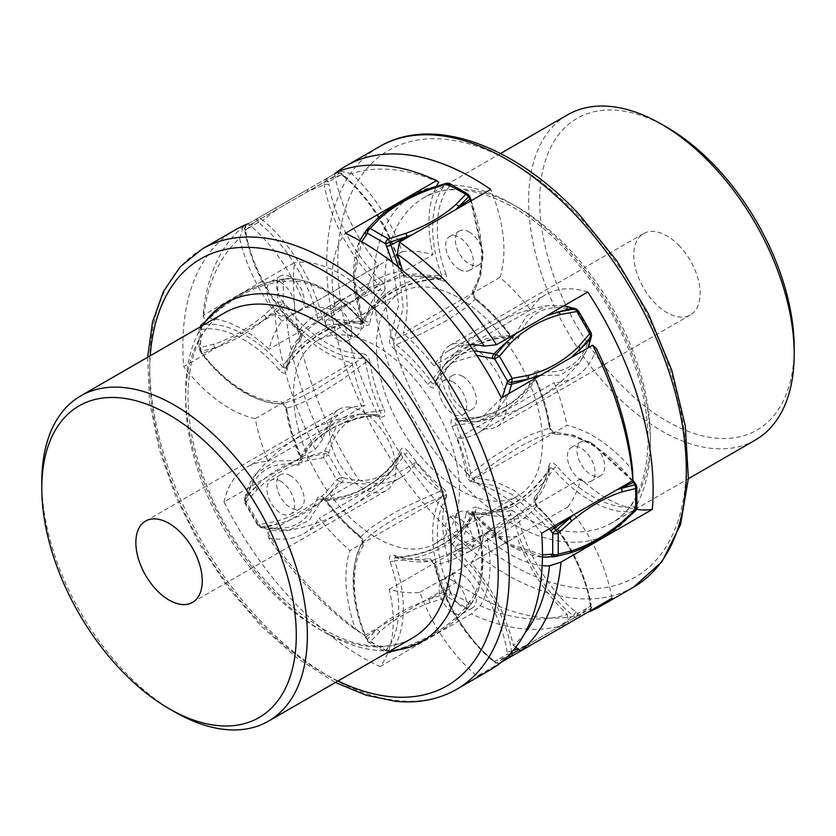 <?xml version="1.0" encoding="UTF-8"?>
<svg xmlns="http://www.w3.org/2000/svg" width="836" height="836" viewBox="0 0 836 836"><rect width="100%" height="100%" fill="white"/><g stroke="black" fill="none" stroke-linecap="round" stroke-linejoin="round"><path stroke-width="0.63" stroke-dasharray="4.18 3.13" d="M328.945 452.798A3.908 2.696 12.2 0 0 324.378 451.785L323.772 457.616L336.584 479.801L341.307 477.074L328.496 454.888L323.772 457.616L307.606 460.615C288.096 465.777 271.23 475.517 257.007 489.833L244.885 503.157L245.512 502.802L244.896 499.5L255.795 486.792C270.049 472.33 287.26 462.392 307.418 456.978L323.929 453.864A3.908 2.696 -167.8 0 1 328.496 454.888L328.945 452.798C336.281 424.416 353.701 412.524 381.206 417.122L378.426 414.886L359.125 414.207L379.272 414.896C341.088 418.867 314.942 433.999 300.835 460.291L300.793 456.686C303.813 450.27 310.051 442.704 313.699 439.151C312.528 439.882 324.911 428.774 330.951 425.921L343.951 419.484L354.725 415.691C357.818 414.614 372.125 411.322 379.826 411.051L383.996 409.462C377.057 393.505 372.375 377.778 369.972 362.27L365.395 362.49L342.948 379.074L322.581 392C315.778 396.212 302.611 402.482 302.141 402.555C299.716 403.704 290.123 407.466 286.361 408.114L285.891 409.191L286.988 410.183C285.599 404.781 283.049 401.886 279.329 401.489C256.568 403.025 223.588 382.303 202.061 352.991L200.306 350.681A3.908 2.257 180 0 1 199.156 349.082L199.156 349.082A3.908 2.257 180 0 1 200.306 347.483L213.734 344.213C230.6 338.789 247.466 329.05 264.333 314.994L277.761 302.768A3.908 2.257 180 0 1 283.289 302.768A3.908 0.69 -37.3 0 1 279.893 305.673L266.151 318.098C249.243 332.3 232.032 342.227 214.518 347.901L200.859 351.298L200.306 350.681L200.859 325.214L214.518 312.748C231.478 298.577 248.689 288.639 266.151 282.944L265.89 283.007C248.491 288.619 231.185 298.598 213.985 312.936L213.734 314.346L200.306 326.573A3.908 2.257 0 0 0 199.156 328.172L199.156 328.172A3.908 2.257 0 0 0 200.306 329.76L202.061 329.488C223.609 325.026 256.589 342.405 279.329 370.202C283.31 374.11 285.86 374.162 286.988 370.358C289.392 357.62 294.073 347.295 301.012 339.353C302.851 336.03 301.921 332.404 298.212 328.464C273.132 305.777 250.842 264.793 245.962 232.45L245.512 229.848A3.908 3.198 -120 0 1 246.317 224.863L259.129 217.464A3.908 3.198 60 0 0 258.314 222.449A3.908 1.714 -50.2 0 1 260.863 218.656L328.956 179.28L325.894 178.914L259.129 217.464L262.901 220.349A3.908 1.714 129.8 0 0 260.351 224.142C285.933 244.561 310.271 284.365 317.377 317.408C319.206 322.853 321.881 325.476 325.403 325.277C335.748 323.229 347.034 324.347 359.261 328.621C363.242 329.332 364.475 327.095 362.96 321.923L354.234 277.636L361.654 241.729M369.972 362.27C368.906 357.139 366.356 354.245 362.322 353.586L361.57 358.142C364.235 357.839 365.51 359.292 365.395 362.49L370.839 386.598L379.826 411.051C381.644 413.611 381.185 414.886 378.426 414.886C369.47 415.398 358.038 418 352.573 419.714C351.402 419.797 335.257 425.775 330.335 429.265C323.417 432.599 311.87 443.059 311.974 443.31C307.334 447.887 303.144 453.624 299.392 460.511L300.814 460.312L300.197 457.344C293.102 441.094 288.326 425.033 285.891 409.18C284.668 405.878 283.425 404.081 282.171 403.809L279.329 401.489M265.911 282.996L279.914 279.59A3.908 3.114 -99 0 1 283.289 281.857A3.908 2.257 0 0 0 277.761 281.857L277.761 302.768L281.648 307.972C303.917 338.287 338.016 359.731 361.57 358.142L339.709 374.434L318.119 388.155L298.974 398.009L282.537 403.778C258.982 405.355 224.884 383.923 202.615 353.607A3.908 0.69 -37.3 0 1 201.716 353.764A3.908 0.69 -37.3 0 1 202.061 352.991M362.322 353.586C339.552 355.112 306.572 334.39 285.045 305.077L283.289 302.768L283.289 281.857L285.045 281.575C306.603 277.124 339.573 294.502 362.322 322.299L361.57 321.432C354.224 320.805 344.181 322.414 339.217 323.783C338.246 323.71 323.26 328.851 318.119 332.509L306.07 340.754L298.567 347.41C294.627 351.078 286.56 360.379 282.537 367.056L285.839 368.248L286.361 367.129C290.991 359.543 298.598 350.974 302.747 347.045C301.556 347.786 315.297 335.675 321.118 332.968C327.482 328.506 342.885 323.532 343.69 323.647C346.543 322.738 359.135 320.721 365.395 321.505L364.465 322.936L361.57 321.432C338.047 292.684 303.938 274.71 281.648 279.308L266.151 282.944L264.333 285.128C247.466 290.552 230.6 300.291 213.734 314.346M369.972 322.445C372.375 309.717 377.057 299.382 383.996 291.44L379.826 289.601C372.678 297.773 367.871 308.4 365.395 321.505L369.972 322.445C369.021 326.312 366.471 326.259 362.322 322.299L361.57 321.432M383.996 291.44C386.013 288.545 385.082 284.909 381.206 280.562L378.426 284.156C381.185 285.912 381.644 287.72 379.826 289.601L333.365 309.863L302.005 333.763L299.654 336.563L300.793 335.226L299.392 329.792C303.395 325.099 307.711 321.003 312.33 317.492C312.727 316.969 324.577 308.515 330.335 305.506L353.116 294.011L378.426 284.156C352.478 260.686 329.436 218.3 324.378 184.85L323.929 182.248L244.896 227.873A3.908 1.714 -9.8 0 0 244.415 228.918A3.908 1.714 -9.8 0 0 245.512 229.848L258.314 222.449L260.351 224.142M328.496 181.934A3.908 1.714 -9.8 0 0 323.929 182.248L323.772 180.148A3.908 3.198 -120 0 1 328.496 181.934L341.307 174.536A3.908 3.198 60 0 0 336.584 172.749L307.606 189.479L307.418 191.716A195.603 85.815 -9.8 0 1 324.378 184.85A3.908 1.714 -9.8 0 1 328.945 184.547L328.496 181.934M343.335 176.229C368.916 196.659 393.254 236.452 400.36 269.495L401.395 270.195C391.499 231.917 372.062 200.128 343.073 174.828L341.036 173.136L336.584 172.749L325.894 178.914L336.584 172.749L339.897 173.021A3.908 1.714 -50.2 0 1 341.036 173.136A3.908 1.714 -50.2 0 1 341.307 174.536L343.335 176.229A3.908 1.714 129.8 0 0 343.073 174.828A3.908 1.714 129.8 0 0 341.934 174.714L339.897 173.021L328.956 179.28A195.603 85.815 -50.2 0 1 341.934 174.714C368.394 195.843 393.568 237.006 400.914 271.178C394.853 272.296 389.148 273.989 383.797 276.225C383.139 276.319 369.899 282.349 364.412 285.828L343.063 299.81L321.881 316.802C322.017 320.063 323.354 321.379 325.894 320.742L366.67 290.635L403.046 275.431L406.651 274.783L403.088 275.42L404.927 275.107L400.914 271.178L401.405 270.195C402.733 273.309 403.924 274.95 404.979 275.117L404.875 275.117M400.36 269.495C402.335 275.128 405.011 277.751 408.386 277.364L404.927 275.107M408.386 277.364C418.731 275.316 430.017 276.434 442.244 280.718L439.767 278.566C430.885 278.775 419.651 281.074 414.186 282.704C415.419 282.045 398.061 287.897 392.805 291.586C385.762 294.857 373.744 305.715 373.441 306.467C371.236 308.484 363.19 318.38 360.734 324.19L362.448 324.107L362.584 320.836C365.719 314.169 372.135 306.279 375.803 302.653C376.221 301.786 388.165 291.377 393.902 288.754L407.069 282.443L416.589 279.266C421.731 277.698 433.821 275.368 441.617 275.211L440.959 278.67L406.651 274.793C417.321 273.058 428.69 274.333 440.791 278.628L439.767 278.566M442.244 280.718C446.163 281.742 447.396 279.506 445.943 274.009L441.617 275.211C428.471 240.423 429.986 201.925 445.107 184.934L446.225 183.554L428.586 189.155C407.843 196.753 390.631 206.691 376.963 218.959A195.603 155.924 39 0 0 366.074 230.569C350.953 247.55 349.438 286.058 362.584 320.836L362.96 321.923L362.584 320.836M449.622 183.554A3.908 2.257 -60 0 1 450.437 185.352A3.908 3.114 39 0 0 446.225 183.554L446.633 183.199M469.393 195.896A3.908 0.69 -22.7 0 0 468.547 195.812A3.908 2.257 120 0 0 467.742 194.015M445.943 274.009C433.236 240.381 434.699 203.148 449.319 186.731L450.437 185.352L468.547 195.812L469.665 198.477C484.305 231.812 485.737 270.718 473.04 289.653L473.416 293.572L460.197 304.921L442.098 316.572L419.411 328.412L394.383 339.197C392.784 341.349 393.401 343.178 396.233 344.683L421.814 333.543L443.195 322.372C450.238 318.579 462.256 310.313 462.559 309.937C464.764 308.411 472.81 301.984 475.266 299.058L473.416 293.572L480.397 275.755L482.414 252.911L470.647 201.016M471.347 200.609L482.884 252.096L480.888 274.699L473.416 293.572M473.04 289.653C471.682 293.655 472.915 297.313 476.739 300.626L476.426 299.173L475.266 299.058C487.848 309.174 499.458 321.442 510.106 335.832C503.042 335.246 493.376 336.866 488.475 338.246C489.687 337.598 473.887 342.77 468.379 346.564L456.31 354.61L447.647 362.051C445.16 364.182 435.159 374.925 431.073 381.467C432.379 384.32 433.717 384.55 435.086 382.167C440.018 374.664 447.981 366.063 452.203 362.197C452.861 361.215 466.101 350.221 471.588 347.703C477.941 343.387 492.77 338.611 492.937 338.831C499.217 337.107 506.282 336.333 514.119 336.542L513.21 337.671L510.106 335.832M476.739 300.626C488.966 310.469 500.252 322.382 510.597 336.375C514.119 340.733 516.794 341.192 518.623 337.775L514.119 336.542L526.555 315.862L547.047 305.704L563.945 305.777M578.303 310.658L577.686 311.013A3.908 2.696 107.8 0 0 576.119 308.881M591.554 335.623A3.908 2.696 12.2 0 0 590.488 333.198L591.115 332.843M518.623 337.775C528.415 311.65 547.413 302.507 575.649 310.355L577.686 311.013L590.488 333.198L590.038 335.288C582.702 363.67 565.293 375.563 537.788 370.965L536.607 375.479C533.598 381.874 527.297 389.513 523.67 393.045C523.273 393.871 511.423 404.06 505.665 406.735L492.467 413.12L482.884 416.443C477.701 418.094 465.474 420.707 457.574 421.114L476.896 421.783L457.574 421.114C454.815 421.104 454.356 422.389 456.174 424.939C465.203 424.395 476.572 421.793 482.1 420.048C480.857 420.717 498.35 414.572 503.585 410.925C510.65 407.592 522.542 397.016 522.824 396.306C525.008 394.352 532.887 384.832 535.207 379.314L535.165 375.698C521.047 401.991 494.902 417.122 456.728 421.093M537.788 370.965C533.89 370.985 532.96 373.546 534.988 378.614L535.207 379.314L534.988 378.614C541.927 394.571 546.608 410.309 549.012 425.806L550.109 426.809L549.639 427.875L533.253 433.706C534.444 433.038 520.703 439.558 514.882 443.143L492.31 457.428L470.605 473.5C470.49 476.708 471.765 478.15 474.43 477.847L496.783 461.221L517.881 447.835C524.58 443.738 537.433 437.698 537.433 437.813L553.463 432.222L549.639 427.875C547.162 411.918 542.355 395.731 535.207 379.314M632.925 480.46L594.114 444.742L573.538 435.18L553.829 432.191C552.544 431.898 551.311 430.101 550.109 426.809C547.674 410.957 542.898 394.895 535.803 378.645L535.207 375.615L560.716 375.061L579.766 362.396L587.948 347.891M549.012 425.806C550.078 430.948 552.627 433.842 556.672 434.501L553.808 432.181M636.844 486.907A3.908 2.257 0 0 0 635.694 485.308A3.908 0.69 142.7 0 0 636.039 484.535M556.672 434.501C579.432 432.975 612.412 453.697 633.939 483.009L635.694 485.308L635.694 506.229L633.939 506.511C612.391 510.963 579.411 493.585 556.672 465.788L553.463 468.933C548.844 476.468 541.153 485.089 537.025 488.976C536.419 489.959 523.42 500.973 517.881 503.491C511.58 507.818 496.479 512.562 496.291 512.343C489.875 514.056 482.591 514.798 474.43 514.568C497.953 543.316 532.062 561.29 554.352 556.682A195.603 155.924 81 0 0 569.849 553.056C586.757 547.664 603.968 537.736 621.482 523.242L635.141 510.775A3.908 3.114 81 0 0 635.694 506.229A3.908 2.257 180 0 1 636.844 507.828M556.672 465.788C552.523 461.827 549.963 461.775 549.012 465.642L549.639 468.86L550.161 467.742L553.463 468.933C576.997 497.681 611.095 515.655 633.385 511.057L635.653 510.597M550.151 467.742L549.639 468.86C545.877 475.433 536.284 486.218 533.859 488.36L525.395 495.821L513.419 503.868C507.964 507.671 491.829 512.813 493.052 512.165C488.025 513.534 478.025 515.122 470.605 514.495L466.028 513.555C463.625 526.283 458.943 536.618 452.004 544.549C450.165 547.873 451.095 551.499 454.794 555.438C479.885 578.125 502.175 619.11 507.055 651.453L507.504 654.055A3.908 3.198 60 0 0 508.675 655.403M474.43 514.568L471.535 513.053L470.605 514.495C468.129 527.589 463.322 538.227 456.174 546.389L452.004 544.549M549.012 465.642C546.608 478.37 541.927 488.705 534.988 496.636L535.207 500.764L533.995 502.227L503.408 525.687L456.174 546.389C454.356 548.27 454.815 550.088 457.574 551.833L454.794 555.438M534.988 496.636C532.971 499.541 533.911 503.167 537.788 507.525L537.705 506.271L536.607 506.208L535.207 500.764L549.639 468.86M537.788 507.525C562.868 530.223 585.158 571.207 590.038 603.54A3.908 1.714 170.2 0 1 591.125 604.47C583.706 566.714 565.899 533.985 537.705 506.271C535.51 503.188 534.695 501.339 535.228 500.712L535.207 500.764M590.038 603.54L590.488 606.152L577.686 613.54L575.649 611.847C550.067 591.428 525.729 551.624 518.623 518.581L514.119 519.187L492.446 536.534C491.526 537.349 476.781 547.486 471.588 550.161C464.941 554.32 451.816 560.068 451.785 559.932C446.361 562.158 440.791 563.777 435.086 564.812L434.595 565.794C444.501 604.073 463.938 635.862 492.926 661.172A3.908 1.714 -50.2 0 0 494.066 661.276A195.603 85.815 129.8 0 0 507.044 656.709L575.137 617.344A3.908 1.714 129.8 0 0 577.686 613.54A3.908 3.198 -120 0 1 576.871 618.525L589.683 611.137A3.908 3.198 60 0 0 590.488 606.152A3.908 1.714 170.2 0 1 591.585 607.082A3.908 1.714 170.2 0 1 591.104 608.117L519.093 649.729M518.623 518.581C516.658 512.949 513.973 510.326 510.597 510.723L510.106 515.258C512.646 514.621 513.983 515.927 514.119 519.187C521.465 553.359 546.639 594.521 573.099 615.651L576.871 618.525L510.106 657.075L507.044 656.709L496.103 662.969L494.964 662.864L494.703 661.454L492.665 659.761C467.073 639.341 442.746 599.537 435.64 566.495C433.811 561.05 431.136 558.438 427.614 558.636C417.268 560.674 405.982 559.556 393.756 555.282C389.775 554.582 388.541 556.807 390.057 561.98C402.764 595.608 401.301 632.842 386.681 649.258L385.563 650.648A3.908 2.257 120 0 0 386.378 652.435L386.378 652.435A3.908 2.257 120 0 0 388.332 652.237L405.638 646.73C426.235 639.143 443.101 629.414 456.226 617.511L465.788 607.521A3.908 2.257 120 0 0 468.547 602.735A3.908 3.114 -141 0 1 468.829 606.79L459.037 617.031C445.922 628.985 428.711 638.923 407.414 646.845L389.775 652.435L367.453 640.188L366.335 637.513C351.695 604.177 350.263 565.272 362.96 546.336C364.35 542.543 363.117 538.886 359.261 535.364C347.034 525.53 335.748 513.617 325.403 499.625C321.609 495.309 318.934 494.839 317.377 498.214C307.596 524.35 288.587 533.483 260.351 525.635L257.697 525.342L259.129 524.517L275.295 521.507C294.805 516.345 311.671 506.606 325.894 492.299L336.584 479.801L339.897 481.526L328.956 494.275C314.733 508.716 297.522 518.644 277.322 524.078L259.881 527.108L257.697 525.342L244.885 503.157L244.896 499.5L260.863 527.161L258.314 524.977L245.512 502.791L245.962 500.712C253.287 472.319 270.707 460.427 298.212 465.035C302.015 465.109 302.945 462.559 301.012 457.376C294.063 441.418 289.392 425.691 286.988 410.183M509.772 654.254L507.504 654.055L494.703 661.454A3.908 3.198 -120 0 0 499.416 663.241L501.443 662.081L499.416 663.241L501.443 662.081L499.416 663.241L496.103 662.969L494.066 661.276C467.606 640.157 442.432 598.994 435.086 564.812L431.073 560.883L468.568 545.803L510.106 515.258C499.458 517.359 487.848 516.209 475.266 511.799C472.1 518.539 465.725 526.408 462.026 530.076C463.196 529.345 450.677 540.746 444.658 543.567L431.7 549.921L421.01 553.516C417.937 554.54 403.809 557.455 396.233 557.434L394.979 557.309L394.383 560.789L390.057 561.98M431.073 560.883L432.954 560.559L431.073 560.883L427.614 558.636M510.597 510.723C500.252 512.761 488.966 511.642 476.739 507.368L475.266 511.799L473.573 511.862L473.96 514.349C487.106 553.045 485.768 583.403 469.947 605.41C485.047 588.439 486.562 549.931 473.416 515.154L473.573 511.862M476.739 507.368C472.831 506.344 471.598 508.57 473.04 514.067L473.416 515.154L473.04 514.067C485.747 547.695 484.284 584.928 469.665 601.356A3.908 3.114 -141 0 1 469.947 605.41L458.87 617.208C445.295 629.487 428.001 639.488 406.975 647.21L407.414 646.845A195.603 155.924 -141 0 1 390.893 651.056A3.908 3.114 -141 0 1 386.681 649.258M469.665 601.356L468.547 602.735L450.437 592.275L449.319 589.599C434.689 556.264 433.247 517.359 445.943 498.423L441.617 496.793C404.363 511.695 378.018 526.91 362.584 542.428C349.448 562.011 350.942 602.244 366.074 636.729A195.603 34.558 157.3 0 1 376.963 629.257C390.078 617.25 407.289 607.312 428.586 599.454L446.225 593.769A3.908 0.69 157.3 0 1 450.437 592.275A3.908 2.257 -60 0 1 447.668 597.071L465.788 607.521L468.808 606.811M445.943 498.423C447.302 494.421 446.069 490.763 442.244 487.451L439.767 491.307C442.599 492.812 443.216 494.64 441.617 496.793C428.481 516.376 429.976 556.619 445.107 591.094L447.668 597.071L430.362 602.578C409.765 610.165 392.899 619.894 379.774 631.797L370.212 641.787A3.908 2.257 -60 0 1 368.258 641.975L368.258 641.975A3.908 2.257 -60 0 1 367.453 640.188M325.894 500.158L325.403 499.625L325.894 500.158C336.542 514.558 348.152 526.816 360.734 536.942L359.584 536.827C361.831 539.502 362.761 541.467 362.375 542.721L360.734 536.942C363.827 533.441 371.163 527.652 374.079 525.593L392.074 514.046L405.23 506.888L439.767 491.307C427.186 481.191 415.576 468.923 404.927 454.533C399.932 462.078 392 470.626 387.737 474.534C388.928 473.793 374.862 485.873 369.084 488.579C362.667 493.041 347.567 498.047 346.804 497.932C344.014 498.841 331.84 500.91 325.894 500.158L322.79 498.319L321.881 499.458L317.377 498.214M442.244 487.451C430.017 477.617 418.731 465.704 408.386 451.712L404.927 454.533C403.621 451.67 402.283 451.44 400.914 453.823L401.343 453.049L400.914 453.823L400.36 450.301C390.579 476.436 371.571 485.57 343.335 477.722A3.908 2.696 -72.2 0 1 341.934 482.184L369.961 484.284L391.833 470.898L400.914 453.823C396.609 460.469 388.238 469.748 384.215 473.406L376.545 480.042L364.412 488.287C359.24 491.829 345.665 496.751 343.606 497.023C338.622 498.423 328.945 500.043 321.881 499.458L309.445 520.128L288.953 530.285L262.901 527.809A3.908 2.696 -72.2 0 1 261.919 527.767A3.908 2.696 -72.2 0 1 260.351 525.635M408.386 451.712C404.864 447.354 402.189 446.884 400.36 450.301M343.335 477.722L341.307 477.074A3.908 2.696 -72.2 0 1 339.897 481.526L341.934 482.184A195.603 134.69 -72.2 0 1 328.956 494.275L325.894 492.299M381.206 417.122C385.093 417.091 386.023 414.541 383.996 409.462M300.793 456.686L291.806 432.222L286.361 408.114L282.537 403.778M307.606 460.615L307.418 456.978A195.603 134.69 -167.8 0 1 324.378 451.785L336.584 426.454L359.104 414.207C317.69 421.678 283.404 441.471 256.224 473.604C250.79 480.261 247.017 488.485 244.906 498.287A3.908 2.696 12.2 0 1 245.345 497.41L256.234 473.604L275.284 460.939L299.392 460.511L298.212 465.035M322.759 498.319L325.016 500.346C335.55 514.621 347.065 526.774 359.584 536.827L359.261 535.364M362.584 542.428L362.96 546.336M395.209 557.372C407.31 561.656 418.679 562.942 429.349 561.207L396.233 557.434L393.756 555.282M396.233 557.434L395 557.319M379.774 631.797L376.963 629.257L367.192 639.404L388.332 652.237L389.775 652.435L390.893 651.056C406.014 634.075 407.529 595.566 394.383 560.789C403.245 560.538 414.457 558.218 420.027 556.557C422.441 556.118 437.144 550.684 442.098 547.246C448.995 543.954 460.657 533.243 460.563 532.971C465.255 528.268 469.539 522.333 473.416 515.154M542.47 554.926L507.661 543.39L473.678 513.701C469.707 509.793 467.146 509.751 466.028 513.555M456.749 421.093L457.574 421.114L454.794 418.867C451.001 418.794 450.071 421.344 452.004 426.527L456.174 424.939C463.322 441.356 468.129 457.553 470.605 473.5L466.028 473.719C467.408 479.122 469.968 482.017 473.678 482.414L491.829 485.131L511.768 494.348L549.325 528.812M398.553 267.206L403.224 308.056L394.383 339.197L390.057 337.566C388.667 341.36 389.9 345.017 393.756 348.539L396.233 344.683C408.814 354.809 420.424 367.067 431.073 381.467L427.614 384.278C431.407 388.594 434.083 389.064 435.64 385.689L451.032 362.845L476.75 355.31M290.447 276.915A19.562 11.296 -120 0 0 280.666 275.943A19.562 11.296 -120 0 0 277.667 291.618A19.562 11.296 -120 0 0 290.447 308.86A19.562 11.296 -120 0 0 300.228 309.822A19.562 11.296 -120 0 0 303.217 294.157A19.562 11.296 -120 0 0 290.447 276.915M462.569 376.294A19.562 11.296 -120 0 0 452.788 375.322A19.562 11.296 -120 0 0 449.789 390.997A19.562 11.296 -120 0 0 462.569 408.229A19.562 11.296 -120 0 0 472.35 409.201A19.562 11.296 -120 0 0 475.35 393.526A19.562 11.296 -120 0 0 462.569 376.294M462.569 575.043A19.562 11.296 -120 0 0 452.788 574.081A19.562 11.296 -120 0 0 449.789 589.756A19.562 11.296 -120 0 0 462.569 606.988A19.562 11.296 -120 0 0 472.35 607.96A19.562 11.296 -120 0 0 475.35 592.285A19.562 11.296 -120 0 0 462.569 575.043M290.447 475.674A19.562 11.296 -120 0 0 280.666 474.702A19.562 11.296 -120 0 0 277.667 490.377A19.562 11.296 -120 0 0 290.447 507.609A19.562 11.296 -120 0 0 300.228 508.581A19.562 11.296 -120 0 0 303.217 492.906A19.562 11.296 -120 0 0 290.447 475.674M376.503 537.778A117.364 67.758 -120 0 0 435.19 543.588A117.364 67.758 -120 0 0 453.175 449.549A117.364 67.758 -120 0 0 376.503 346.125A117.364 67.758 -120 0 0 317.826 340.315A117.364 67.758 -120 0 0 299.842 434.354A117.364 67.758 -120 0 0 376.503 537.778M200.347 325.403L200.859 351.298L200.306 350.681M317.377 317.408L321.881 316.802C314.535 282.631 289.36 241.468 262.901 220.349A195.603 85.815 -50.2 0 1 277.322 209.094L275.295 208.133L246.317 224.863L244.896 227.873L245.345 230.485A3.908 1.714 -9.8 0 0 244.875 231.52L244.415 228.918L246.317 224.863L257.007 218.687L255.795 221.519A195.603 85.815 -9.8 0 0 245.345 230.485C250.403 263.925 273.445 306.31 299.392 329.792L298.295 329.718L298.212 328.464M300.793 335.226L301.012 339.353M286.988 370.358L286.361 367.129L285.849 368.258M202.061 329.488A3.908 3.114 81 0 1 202.615 324.943C224.905 320.334 259.003 338.308 282.537 367.056L279.329 370.202M325.403 325.277L325.894 320.742C336.542 318.631 348.152 319.791 360.734 324.19L359.261 328.621M412.347 234.676L455.798 209.585M434.668 382.93L435.086 382.167L434.678 382.93M546.681 315.747L516.345 333.261M473.719 350.754L457.208 354.746L444.167 365.102L435.086 382.167L435.64 385.689M540.882 375.061L570.612 357.902M617.605 489.384L573.715 514.725M553.233 526.555L514.171 490.408L493.376 480.71L474.43 477.847L473.678 482.414M513.011 650.617A195.603 85.815 170.2 0 1 511.622 651.139C506.564 617.699 483.521 575.314 457.574 551.833L483.427 541.738C484.598 541.352 500.743 533.65 505.665 530.494C512.583 526.816 524.13 518.32 524.026 518.226C528.665 514.631 532.856 510.629 536.607 506.208C562.555 529.679 585.597 572.064 590.655 605.515L591.104 608.117L589.683 611.137L591.585 607.082L591.125 604.47A3.908 1.714 170.2 0 1 590.655 605.515A195.603 85.815 170.2 0 1 580.205 614.47L578.993 617.302L589.683 611.137M431.125 560.872L431.021 560.883C431.825 560.726 433.027 562.367 434.595 565.794L435.64 566.495M280.76 282.505A19.562 11.296 -120 0 0 270.979 281.533A19.562 11.296 -120 0 0 267.98 297.208A19.562 11.296 -120 0 0 280.76 314.451A19.562 11.296 -120 0 0 290.541 315.412A19.562 11.296 -120 0 0 293.54 299.737A19.562 11.296 -120 0 0 280.76 282.505M452.893 381.885A19.562 11.296 -120 0 0 443.111 380.913A19.562 11.296 -120 0 0 440.112 396.588A19.562 11.296 -120 0 0 452.893 413.82A19.562 11.296 -120 0 0 462.674 414.792A19.562 11.296 -120 0 0 465.662 399.117A19.562 11.296 -120 0 0 452.893 381.885M452.893 580.633A19.562 11.296 -120 0 0 443.111 579.672A19.562 11.296 -120 0 0 440.112 595.347A19.562 11.296 -120 0 0 452.893 612.579A19.562 11.296 -120 0 0 462.674 613.551A19.562 11.296 -120 0 0 465.662 597.876A19.562 11.296 -120 0 0 452.893 580.633M280.76 481.264A19.562 11.296 -120 0 0 270.979 480.292A19.562 11.296 -120 0 0 267.98 495.967A19.562 11.296 -120 0 0 280.76 513.199A19.562 11.296 -120 0 0 290.541 514.171A19.562 11.296 -120 0 0 293.54 498.496A19.562 11.296 -120 0 0 280.76 481.264M459.497 298.222A117.364 67.758 60 0 1 536.158 401.635A117.364 67.758 60 0 1 518.174 495.675A117.364 67.758 60 0 1 459.497 489.865A117.364 67.758 60 0 1 382.825 386.451A117.364 67.758 60 0 1 400.81 292.401A117.364 67.758 60 0 1 459.497 298.222M337.786 339.74A19.562 11.296 -120 0 0 347.557 340.712A19.562 11.296 -120 0 0 350.556 325.037A19.562 11.296 -120 0 0 337.786 307.805A19.562 11.296 -120 0 0 328.005 306.833A19.562 11.296 -120 0 0 325.005 322.508A19.562 11.296 -120 0 0 337.786 339.74M459.497 269.474A19.562 11.296 -120 0 0 469.268 270.436A19.562 11.296 -120 0 0 472.267 254.771A19.562 11.296 -120 0 0 459.497 237.529A19.562 11.296 -120 0 0 449.716 236.557A19.562 11.296 -120 0 0 446.717 252.232A19.562 11.296 -120 0 0 459.497 269.474M581.208 480.282A19.562 11.296 -120 0 0 590.989 481.254A19.562 11.296 -120 0 0 593.978 465.579A19.562 11.296 -120 0 0 581.208 448.336A19.562 11.296 -120 0 0 571.427 447.375A19.562 11.296 -120 0 0 568.428 463.05A19.562 11.296 -120 0 0 581.208 480.282M459.497 550.558A19.562 11.296 -120 0 0 469.268 551.52A19.562 11.296 -120 0 0 472.267 535.845A19.562 11.296 -120 0 0 459.497 518.613A19.562 11.296 -120 0 0 449.716 517.641A19.562 11.296 -120 0 0 446.717 533.316A19.562 11.296 -120 0 0 459.497 550.558M347.462 302.214A19.562 11.296 60 0 1 360.243 319.446A19.562 11.296 60 0 1 357.244 335.121A19.562 11.296 60 0 1 347.462 334.149A19.562 11.296 60 0 1 334.682 316.917A19.562 11.296 60 0 1 337.681 301.242A19.562 11.296 60 0 1 347.462 302.214M469.174 231.938A19.562 11.296 60 0 1 481.954 249.18A19.562 11.296 60 0 1 478.955 264.845A19.562 11.296 60 0 1 469.174 263.883A19.562 11.296 60 0 1 456.393 246.641A19.562 11.296 60 0 1 459.392 230.966A19.562 11.296 60 0 1 469.174 231.938M590.885 442.746A19.562 11.296 60 0 1 603.665 459.988A19.562 11.296 60 0 1 600.666 475.663A19.562 11.296 60 0 1 590.885 474.691A19.562 11.296 60 0 1 578.104 457.459A19.562 11.296 60 0 1 581.104 441.784A19.562 11.296 60 0 1 590.885 442.746M469.174 513.022A19.562 11.296 60 0 1 481.954 530.254A19.562 11.296 60 0 1 478.955 545.929A19.562 11.296 60 0 1 469.174 544.967A19.562 11.296 60 0 1 456.393 527.725A19.562 11.296 60 0 1 459.392 512.05A19.562 11.296 60 0 1 469.174 513.022M267.583 532.793A254.28 146.812 -120 0 0 313.113 590.718A254.28 146.812 -120 0 0 364.663 635.37L355.718 629.738A246.453 142.287 60 0 1 268.67 537.767L267.583 532.793L358.863 480.094A254.28 146.812 60 0 1 294.366 262.671L203.075 315.381L203.482 318.046A246.453 142.287 60 0 1 239.608 238.396A121.272 70.015 -120 0 0 281.836 321.17A156.478 90.34 -120 0 0 269.108 349.218A121.272 70.015 -120 0 0 203.482 318.046M438.743 182.258A246.453 142.287 -120 0 0 351.684 173.7A121.272 70.015 60 0 1 402.252 251.657L305.433 307.554A121.272 70.015 60 0 0 248.25 223.724L243.37 226.535A254.28 146.812 -120 0 0 203.075 315.381M587.781 612.255A254.28 146.812 60 0 1 455.954 582.671L364.663 635.37M358.863 480.094A121.272 70.015 -120 0 0 400.674 477.638A121.272 70.015 -120 0 0 416.056 462.318L319.248 518.215A156.478 90.34 -120 0 0 349.897 550.61A121.272 70.015 -120 0 0 355.718 629.738M268.67 537.767A121.272 70.015 -120 0 0 303.855 533.535A121.272 70.015 -120 0 0 319.248 518.215M611.994 598.283A121.272 70.015 -120 0 0 567.999 506.846A156.478 90.34 -120 0 0 580.727 478.788A121.272 70.015 -120 0 0 636.53 509.354M416.056 462.318A156.478 90.34 -120 0 0 446.717 494.713A121.272 70.015 -120 0 0 455.954 582.671M334.661 173.836A121.272 70.015 -120 0 0 378.645 265.273A156.478 90.34 -120 0 0 365.928 293.321A121.272 70.015 -120 0 0 294.366 262.671M587.781 292.025A121.272 70.015 -120 0 0 545.981 294.471A121.272 70.015 -120 0 0 530.588 309.79A156.478 90.34 -120 0 0 515.739 292.537A156.478 90.34 -120 0 0 499.928 277.406A121.272 70.015 -120 0 0 490.701 189.438M460.594 414.113A46.941 27.107 60 0 1 449.852 345.404A46.941 27.107 60 0 1 486.05 358.007A46.941 27.107 60 0 1 496.793 426.715A46.941 27.107 60 0 1 460.594 414.113M580.727 478.788L483.908 534.685A121.272 70.015 -120 0 0 542.177 565.564M524.883 633.155A246.453 142.287 60 0 1 513.398 645.507A121.272 70.015 -120 0 0 471.18 562.732A156.478 90.34 -120 0 0 483.908 534.685M567.999 506.846L471.18 562.732M513.398 645.507L515.76 647.221M446.717 494.713L349.897 550.61M365.928 293.321L269.108 349.218M378.645 265.273L281.836 321.17M239.608 238.396L243.37 226.535M499.928 277.406L403.119 333.303A121.272 70.015 -120 0 0 402.283 270.279M469.581 344.714A121.272 70.015 -120 0 0 449.162 350.368A121.272 70.015 -120 0 0 433.769 365.687A156.478 90.34 -120 0 0 418.92 348.434A156.478 90.34 -120 0 0 403.119 333.303M530.588 309.79L433.769 365.687M679.678 246.212A46.941 27.107 -120 0 0 643.48 233.61A46.941 27.107 -120 0 0 654.233 302.318A46.941 27.107 -120 0 0 690.432 314.921A46.941 27.107 -120 0 0 679.678 246.212M666.961 127.333A179.949 103.894 -120 0 0 542.167 173.501A179.949 103.894 -120 0 0 618.18 381.812A179.949 103.894 -120 0 0 794.2 347.724M755.305 440.07A187.776 108.408 60 0 1 610.52 389.68A187.776 108.408 60 0 1 567.539 114.835M235.543 229.722A254.28 146.812 -120 0 0 183.711 366.628L274.992 313.928L286.466 318.108A246.453 142.287 -120 0 0 322.571 439.485A121.272 70.015 60 0 1 343.826 411.134A121.272 70.015 60 0 1 364.81 405.47A156.478 90.34 60 0 1 352.081 362.73A121.272 70.015 60 0 1 286.466 318.108M501.37 662.143L477.105 676.146A121.272 70.015 60 0 1 419.923 592.327A156.478 90.34 60 0 1 405.073 592.431A156.478 90.34 60 0 1 389.262 589.307A121.272 70.015 60 0 1 380.014 666.595A254.28 146.812 -120 0 1 223.985 501.997L315.266 449.298A254.28 146.812 60 0 1 274.992 313.928M380.014 666.595L471.295 613.896L480.251 605.818A246.453 142.287 -120 0 0 526.262 618.462A246.453 142.287 -120 0 0 567.299 614.387A121.272 70.015 60 0 1 516.742 536.43A156.478 90.34 60 0 1 501.882 536.534A156.478 90.34 60 0 1 486.071 533.41A121.272 70.015 60 0 1 480.251 605.818M520.703 650.983L568.386 623.447A254.28 146.812 60 0 1 522.845 628.787A254.28 146.812 60 0 1 471.295 613.896M477.105 676.146A254.28 146.812 -120 0 0 489.812 670.148M351.684 173.7L339.531 171.025M501.37 397.884A121.272 70.015 60 0 1 478.349 432.839A121.272 70.015 60 0 1 457.365 438.503A156.478 90.34 60 0 1 470.083 481.254A121.272 70.015 60 0 1 541.644 533.243M305.433 307.554A156.478 90.34 60 0 1 336.093 310.564A121.272 70.015 60 0 1 345.341 233.275M223.985 501.997A121.272 70.015 60 0 1 247.007 467.031A121.272 70.015 60 0 1 267.99 461.367A156.478 90.34 60 0 1 255.273 418.627A121.272 70.015 60 0 1 183.711 366.628M349.96 407.195A46.941 27.107 -120 0 0 339.207 409.285A46.941 27.107 -120 0 0 335.079 455.306A46.941 27.107 -120 0 0 375.395 492.686A46.941 27.107 -120 0 0 386.148 490.596A46.941 27.107 -120 0 0 390.276 444.564A46.941 27.107 -120 0 0 349.96 407.195M470.083 481.254L566.902 425.357A121.272 70.015 60 0 1 632.518 469.978M596.413 348.602A121.272 70.015 60 0 1 575.168 376.942A121.272 70.015 60 0 1 554.184 382.606A156.478 90.34 60 0 1 566.902 425.357M457.365 438.503L554.184 382.606M336.093 310.564L432.912 254.666A121.272 70.015 60 0 1 436.538 186.198M402.252 251.657A156.478 90.34 60 0 1 432.912 254.666M255.273 418.627L352.081 362.73M267.99 461.367L364.81 405.47M322.571 439.485L315.266 449.298M389.262 589.307L486.071 533.41M419.923 592.327L516.742 536.43M567.299 614.387L568.386 623.447M41.8 481.881A187.776 108.408 -120 0 0 174.578 711.854M285.045 305.077A3.908 0.69 -37.3 0 1 281.648 307.972A195.603 34.558 -37.3 0 1 266.151 318.098L264.333 314.994M279.893 279.59L277.761 281.857L264.333 285.128M285.045 281.575A3.908 3.114 81 0 0 281.669 279.308C308.641 276.601 335.602 290.625 362.531 321.358L364.496 322.936M381.206 280.562C356.115 257.864 333.836 216.879 328.945 184.547M449.319 186.731A3.908 3.114 39 0 0 445.107 184.934A195.603 155.924 39 0 0 428.586 189.155L429.025 188.79M469.665 198.477A3.908 0.69 157.3 0 1 470.511 198.571M563.777 305.882L547.047 305.704C505.634 313.166 471.337 332.968 444.167 365.102L434.689 382.888C457.208 351.831 483.386 336.751 513.21 337.671M575.649 310.355A3.908 2.696 107.8 0 0 574.102 308.233M590.038 335.288A3.908 2.696 -167.8 0 1 591.094 337.713M632.267 480.93L593.205 444.773L572.409 435.086L553.463 432.222M633.939 483.009A3.908 0.69 142.7 0 0 634.284 482.236M633.939 506.511A3.908 3.114 -99 0 1 633.385 511.057A195.603 155.924 81 0 1 621.482 523.242L621.994 523.064M575.649 611.847A3.908 1.714 -50.2 0 1 573.099 615.651A195.603 85.815 129.8 0 1 558.678 626.906L560.705 627.867L576.871 618.525M449.319 589.599A3.908 0.69 -22.7 0 0 445.107 591.094A195.603 34.558 157.3 0 0 428.586 599.454L430.362 602.578M244.446 500.377L244.906 498.287A3.908 2.696 12.2 0 0 245.962 500.712M255.795 486.782A195.603 134.69 -167.8 0 0 245.345 497.41L244.896 499.5M260.863 527.161L262.901 527.809A195.603 134.69 -72.2 0 0 277.322 524.078L275.295 521.507M367.192 639.404L366.074 636.729A3.908 0.69 -22.7 0 0 365.489 637.429A3.908 0.69 -22.7 0 0 366.335 637.513M469.926 605.431A195.603 155.924 -141 0 1 459.037 617.031L458.87 617.208M459.037 617.031L456.226 617.511M405.638 646.73L407.414 646.845M452.004 426.527C458.943 442.484 463.625 458.222 466.028 473.719M502.196 397.403L482.78 416.756L454.794 418.867M393.756 348.539C405.982 358.383 417.268 370.296 427.614 384.278M392.492 262.41L398.73 304.973L390.057 337.566M214.518 347.912A195.603 34.558 -37.3 0 1 202.615 353.607L200.859 351.298M213.734 344.213L214.518 347.901M214.518 312.748A195.603 155.924 -99 0 0 202.615 324.943L200.859 325.214M266.151 282.944A195.603 155.924 -99 0 1 281.648 279.308M286.361 367.129L299.654 336.563C292.819 344.934 288.242 355.425 285.902 368.049M257.007 218.687L307.606 189.479M300.824 335.194L300.772 335.278C301.159 334.285 300.333 332.435 298.295 329.718C270.101 302.005 252.294 269.276 244.875 231.52A3.908 1.714 -9.8 0 0 245.962 232.45M508.915 393.516L496.365 412.566L476.896 421.783C518.31 414.322 552.596 394.519 579.776 362.385L588.126 347.786M520.692 650.962L528.394 646.51L528.582 644.284A195.603 85.815 170.2 0 1 517.818 648.757M528.394 646.51L578.993 617.302M511.778 652.049L511.622 651.139A3.908 1.714 170.2 0 1 507.055 651.453M499.416 663.241L494.964 662.864L492.926 661.172A3.908 1.714 -50.2 0 1 492.665 659.761M255.795 486.792L257.007 489.833M633.657 587.102A254.28 146.812 60 0 1 437.594 518.853A254.28 146.812 60 0 1 379.377 146.676M445.243 510.984A246.453 142.287 -120 0 0 673.001 533.765A246.453 142.287 -120 0 0 578.857 216.409A246.453 142.287 -120 0 0 351.099 193.628A246.453 142.287 -120 0 0 445.243 510.984M565.073 246.798A195.603 112.933 60 0 1 639.791 498.674A195.603 112.933 60 0 1 459.027 480.595A195.603 112.933 60 0 1 384.309 228.719A195.603 112.933 60 0 1 565.073 246.798M466.687 472.727A187.776 108.408 -120 0 0 611.471 523.117A187.776 108.408 -120 0 0 568.48 248.282A187.776 108.408 -120 0 0 423.695 197.881A187.776 108.408 -120 0 0 466.687 472.727M202.343 248.888A254.28 146.812 -120 0 0 180.012 498.193A254.28 146.812 -120 0 0 398.375 700.652A254.28 146.812 -120 0 0 456.623 689.313M338.026 680.995A246.453 142.287 60 0 1 150.25 355.76M202.678 325.486A195.603 112.933 -120 0 0 220.997 519.501A195.603 112.933 -120 0 0 376.942 650.408A195.603 112.933 -120 0 0 390.454 650.721M412.305 638.108A187.776 108.408 60 0 1 369.293 646.479A187.776 108.408 60 0 1 208.039 496.971A187.776 108.408 60 0 1 224.529 312.873C185.54 332.958 175.194 407.759 206.377 484.493C237.967 568.773 315.078 642.257 372.177 645.82C387.59 647.252 400.966 644.681 412.305 638.108M473.615 293.29L473.625 293.269C473.239 294.502 474.169 296.466 476.426 299.173C488.935 309.215 500.45 321.379 510.984 335.654L513.241 337.671M550.13 467.773C529.031 498.998 502.833 514.088 471.535 513.053M535.176 500.806L536.346 499.426C543.181 491.056 547.758 480.564 550.098 467.951M322.79 498.319C352.614 499.238 378.792 484.169 401.311 453.091L391.833 470.898C364.663 503.032 330.366 522.824 288.953 530.296C280.478 531.675 271.46 530.829 261.919 527.767L259.881 527.108M362.385 542.71C349.061 567.341 350.096 598.91 365.489 637.429L368.258 641.975L386.378 652.435L389.367 652.822L406.975 647.21M473.552 511.893C458.807 539.513 432.63 554.644 395.041 557.309M213.985 312.936L200.326 325.382L199.156 328.172L199.156 349.082L201.716 353.764C227.371 386.347 254.196 403.036 282.192 403.809M364.465 322.936C333.167 321.902 306.969 337.002 285.87 368.227M440.959 278.681C403.37 281.345 377.193 296.477 362.448 324.107M359.762 240.663L353.126 277.333L362.427 324.128M471.504 513.053L507.379 544.518L542.459 557.1M280.666 275.943L270.979 281.533M300.228 309.822L290.541 315.412M452.788 375.322L443.111 380.913M472.35 409.201L462.674 414.792M452.788 574.081L443.111 579.672M472.35 607.96L462.674 613.551M280.666 474.702L270.979 480.292M300.228 508.581L290.541 514.171M435.19 543.588L518.174 495.675M317.826 340.315L400.81 292.401M347.557 340.712L357.244 335.121M328.005 306.833L337.681 301.242M469.268 270.436L478.955 264.845M449.716 236.557L459.392 230.966M590.989 481.254L600.666 475.663M571.427 447.375L581.104 441.784M469.268 551.52L478.955 545.929M449.716 517.641L459.392 512.05M303.855 533.535L400.674 477.638M449.162 350.368L545.981 294.471M449.852 345.404L643.48 233.61M496.793 426.715L690.432 314.921M500.565 153.5L423.695 197.881C456.811 177.117 516.125 196.481 564.917 248.982C597.259 283.728 620.949 323.835 635.977 369.293C659.479 440.008 647.116 504.369 611.471 523.117L688.341 478.735M147.659 357.254L149.539 401.708L159.143 449.005L176.041 497.169L199.48 544.163L228.458 587.959L261.72 626.666L297.877 658.643L335.435 682.49M575.168 376.942L478.349 432.839M343.826 411.134L247.007 467.031M339.207 409.285L145.569 521.079M386.148 490.596L192.52 602.38"/><path stroke-width="1.25" d="M428.586 189.155L430.362 189.27L447.668 183.753A3.908 2.257 -60 0 1 449.622 183.554L467.742 194.015A3.908 2.257 120 0 0 465.788 194.213L446.225 183.554M455.798 209.585L468.808 196.596A3.908 0.69 -22.7 0 0 469.393 195.896L467.742 194.015M563.945 305.777L576.119 308.881A3.908 2.696 107.8 0 0 575.137 308.829L558.678 311.912L546.681 315.747M578.303 310.658L591.115 332.843L589.683 333.668L576.871 311.483L578.303 310.658L576.119 308.881M570.612 357.902L580.205 349.208L591.104 336.49A3.908 2.696 12.2 0 0 591.554 335.623L591.115 332.843M632.925 480.46L636.039 484.535A3.908 0.69 142.7 0 0 635.141 484.692L617.605 489.384M636.844 486.907L636.844 507.828A3.908 2.257 180 0 1 635.694 509.427L635.694 488.506A3.908 2.257 0 0 0 636.844 486.907L636.039 484.535M379.774 218.478L376.963 218.959L367.171 229.2L367.453 233.265A3.908 2.257 -60 0 1 370.212 228.468L379.774 218.478C392.899 206.586 409.765 196.847 430.362 189.27M469.393 195.896L470.511 198.571A3.908 0.69 157.3 0 1 469.926 199.271L468.808 196.596L465.788 194.213L456.226 204.203C443.101 216.096 426.235 225.835 405.638 233.411L388.332 238.929A3.908 2.257 120 0 0 385.563 243.715L412.347 234.676M516.345 333.261L507.044 341.725L496.103 354.464A3.908 2.696 107.8 0 0 494.693 358.926L499.416 356.199L510.106 343.7C524.329 329.384 541.195 319.645 560.705 314.482L576.871 311.483L575.137 308.829L563.777 305.882M591.554 335.623L591.094 337.713A3.908 2.696 -167.8 0 1 590.655 338.58L591.104 336.49L589.683 333.668L578.993 346.167C564.77 360.483 547.904 370.212 528.394 375.374L512.228 378.384L507.504 381.111A3.908 2.696 12.2 0 0 512.071 382.125L528.582 379.011L540.882 375.061M573.715 514.725L556.107 530.327A3.908 0.69 142.7 0 0 552.711 533.222A3.908 2.257 0 0 0 558.239 533.222L571.667 520.995C588.534 506.94 605.4 497.211 622.266 491.787L635.694 488.506L635.141 484.692L632.267 480.93M635.141 510.775L635.694 509.427L622.266 521.654C605.4 535.709 588.534 545.438 571.667 550.861L558.239 554.143A3.908 2.257 180 0 1 552.711 554.143A3.908 3.114 81 0 0 556.086 556.41A3.908 3.114 81 0 0 556.107 556.4L570.089 552.993C587.509 547.381 604.815 537.402 622.015 523.054L635.673 510.618L636.844 507.828M519.093 649.729L512.071 653.752L509.772 654.254M508.675 655.403A3.908 3.198 60 0 0 512.228 655.852L520.692 650.962M636.53 509.354A121.272 70.015 -120 0 0 652.279 509.437A254.28 146.812 60 0 0 587.781 292.025L496.5 344.725A254.28 146.812 -120 0 0 450.97 286.8A254.28 146.812 -120 0 0 399.409 242.147L490.701 189.438A254.28 146.812 60 0 0 346.188 165.841A254.28 146.812 60 0 0 334.661 173.836L339.531 171.025A254.28 146.812 60 0 1 385.072 165.685A254.28 146.812 60 0 1 436.622 180.576L438.743 182.258A121.272 70.015 60 0 0 436.538 186.198M652.279 509.437L560.998 562.137L549.534 565.857A246.453 142.287 60 0 1 524.883 633.155M587.781 612.255A254.28 146.812 60 0 0 600.457 606.267A254.28 146.812 60 0 0 611.994 598.283L520.703 650.983A254.28 146.812 -120 0 0 560.998 562.137M542.177 565.564A121.272 70.015 -120 0 0 549.534 565.857M515.76 647.221L520.703 650.983L501.37 662.143M402.283 270.279A121.272 70.015 -120 0 0 397.299 254.165A246.453 142.287 60 0 1 443.31 294.669A246.453 142.287 60 0 1 484.347 346.135A121.272 70.015 -120 0 0 469.581 344.714M399.409 242.147L397.299 254.165M484.347 346.135L496.5 344.725M794.2 354.119L794.2 347.724A179.949 103.894 -120 0 0 715.731 166.719A179.949 103.894 -120 0 0 666.961 127.333L661.422 124.146A187.776 108.408 60 0 1 712.324 165.235A187.776 108.408 60 0 1 794.2 354.119A187.776 108.408 60 0 1 755.305 440.07L688.341 478.735M500.565 153.5L567.539 114.835A187.776 108.408 60 0 1 661.422 124.146M248.25 223.724A254.28 146.812 -120 0 0 235.543 229.722L202.343 248.888L180.21 266.799L163.438 291.524L152.528 322.027L147.659 357.254M335.435 682.49L365.875 695.124L395.491 701.31C418.282 703.536 438.66 699.533 456.623 689.313L489.812 670.148A254.28 146.812 -120 0 0 541.644 533.243L632.925 480.543L632.518 469.978A246.453 142.287 -120 0 0 596.413 348.602L592.651 345.174A254.28 146.812 60 0 1 632.925 480.543M436.622 180.576L345.341 233.275A254.28 146.812 -120 0 1 501.37 397.884L592.651 345.174M181.767 604.48A46.941 27.107 60 0 1 141.451 567.101A46.941 27.107 60 0 1 145.569 521.079A46.941 27.107 60 0 1 156.322 518.978A46.941 27.107 60 0 1 196.638 556.358A46.941 27.107 60 0 1 192.52 602.38A46.941 27.107 60 0 1 181.767 604.48M217.799 725.596A179.949 103.894 60 0 1 169.039 708.656A179.949 103.894 60 0 1 41.8 488.266A179.949 103.894 60 0 1 120.29 397.863A179.949 103.894 60 0 1 286.581 573.297A179.949 103.894 60 0 1 217.799 725.596M169.039 708.656L174.578 711.854A187.776 108.408 -120 0 0 225.448 729.525A187.776 108.408 -120 0 0 268.46 721.154A187.776 108.408 -120 0 0 284.961 537.057A187.776 108.408 -120 0 0 123.707 387.549A187.776 108.408 -120 0 0 80.695 395.919A187.776 108.408 -120 0 0 41.8 481.881L41.8 488.266M470.647 201.016L469.926 199.271A195.603 34.558 -22.7 0 1 459.037 206.732L456.226 204.203M574.102 308.233A3.908 2.696 107.8 0 0 573.099 308.181A195.603 134.69 107.8 0 0 558.678 311.912L560.705 314.482M587.948 347.891L590.655 338.58A195.603 134.69 12.2 0 1 580.205 349.208L578.993 346.167M634.284 482.236A3.908 0.69 142.7 0 0 633.385 482.393A195.603 34.558 142.7 0 0 621.482 488.088L622.266 491.787M549.325 528.812L552.711 533.222L552.711 554.143L542.47 554.926M476.75 355.31L494.693 358.926L507.504 381.111L502.196 397.403M361.654 241.729L367.453 233.265L385.563 243.715L392.492 262.41M366.335 234.644A3.908 3.114 39 0 1 366.053 230.579L367.192 229.179L370.212 228.468L388.332 238.929L390.893 244.896A3.908 0.69 157.3 0 1 386.681 246.39M367.203 229.168L376.963 218.959M398.553 267.206L390.893 244.896A195.603 34.558 -22.7 0 0 407.414 236.536L405.638 233.411M473.719 350.754L494.066 353.806A3.908 2.696 107.8 0 0 492.665 358.268M510.106 343.7L507.044 341.725A195.603 134.69 107.8 0 0 494.066 353.806L499.416 356.199L512.228 378.384L511.622 384.215A3.908 2.696 -167.8 0 1 507.055 383.201M508.915 393.516L511.622 384.215A195.603 134.69 12.2 0 0 528.582 379.011L528.394 375.374M553.233 526.555L554.352 528.018A3.908 0.69 142.7 0 0 550.955 530.923M571.667 520.995L569.849 517.892A195.603 34.558 142.7 0 0 554.352 528.018L558.239 533.222L558.239 554.143L556.107 556.4L570.089 552.993M542.459 557.1L554.331 556.682A3.908 3.114 -99 0 1 550.955 554.414M554.352 556.682L556.065 556.41M569.849 553.056L571.667 550.861M621.482 523.242L622.266 521.654M517.818 648.757A195.603 85.815 170.2 0 1 513.011 650.617M512.228 655.852L511.778 652.049M575.44 214.925A254.28 146.812 60 0 1 633.657 587.102L662.039 561.614L680.546 524.59L688.352 478.537L685.321 426.088L671.757 370.202L648.527 314.096L616.978 261.062L579.003 214.225C514.056 144.576 432.348 115.128 379.377 146.676A254.28 146.812 60 0 1 575.44 214.925M456.623 689.313A254.28 146.812 -120 0 0 478.955 440.008A254.28 146.812 -120 0 0 260.592 237.56A254.28 146.812 -120 0 0 202.343 248.888M150.25 355.76A246.453 142.287 60 0 1 257.185 247.874A246.453 142.287 60 0 1 484.922 488.13A246.453 142.287 60 0 1 390.715 696.722A246.453 142.287 60 0 1 338.026 680.995M390.454 650.721A195.603 112.933 -120 0 0 448.65 475.193A195.603 112.933 -120 0 0 270.958 294.178A195.603 112.933 -120 0 0 202.678 325.486M80.695 395.919L224.529 312.873A187.776 108.408 60 0 1 267.541 304.503A187.776 108.408 60 0 1 428.795 454.011A187.776 108.408 60 0 1 412.305 638.108L268.46 721.154M377.13 218.781C390.705 206.513 407.999 196.512 429.025 188.79L446.633 183.178L449.622 183.554M470.511 198.571L471.347 200.609M591.094 337.713L588.126 347.786M366.053 230.579L359.762 240.663M346.188 165.841L379.377 146.676M600.457 606.267L633.657 587.102"/></g></svg>
